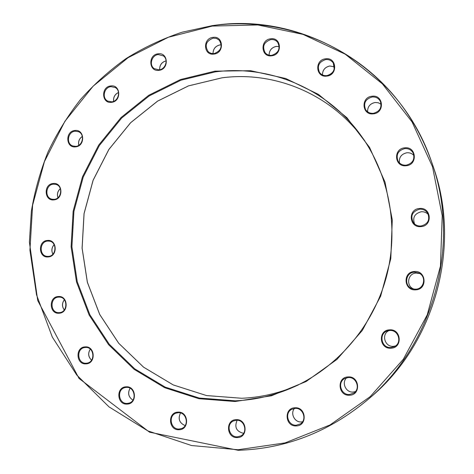 <?xml version="1.0" encoding="UTF-8"?>
<svg xmlns="http://www.w3.org/2000/svg" width="474" height="474" viewBox="0 0 474 474"><rect width="100%" height="100%" fill="white"/><g stroke="black" fill="none" stroke-linecap="round" stroke-linejoin="round"><path stroke-width="0.71" d="M372.054 96.228C383.567 94.456 384.977 112.978 373.376 113.831C361.881 115.52 360.524 97.129 372.054 96.228M380.344 101.312C382.163 107.503 379.84 111.503 373.388 113.316C379.846 111.52 382.163 107.515 380.344 101.312C378.59 98.183 375.864 96.743 372.173 96.986C365.466 98.995 363.256 103.166 365.537 109.512C367.344 112.279 369.957 113.553 373.376 113.327M270.636 38.809C281.509 36.931 282.711 54.788 271.762 55.784C260.901 57.585 259.746 39.846 270.636 38.809M271.851 55.334C278.682 52.958 280.626 48.621 277.675 42.316C275.921 40.201 273.628 39.289 270.808 39.579C263.828 42.109 261.974 46.535 265.239 52.863C266.957 54.765 269.143 55.588 271.786 55.34M158.073 53.817C168.323 52.033 169.313 69.388 158.997 70.318C148.759 72.024 147.817 54.783 158.073 53.817M159.157 69.868C165.657 69.346 168.673 59.588 163.465 55.926L158.298 54.551C151.68 55.114 148.789 65.128 154.234 68.647L159.063 69.879M74.833 130.516C84.686 128.969 85.521 146.14 75.615 146.845C65.773 148.315 64.979 131.257 74.833 130.516M75.822 146.353C83.021 145.933 85.124 134.124 78.441 131.677L75.099 131.197C67.794 131.665 65.85 143.699 72.723 145.956L75.733 146.359M47.441 240.442C57.224 239.186 58.024 256.547 48.182 256.944C38.412 258.129 37.653 240.881 47.441 240.442M48.413 256.381C56.625 256.12 57.366 241.876 49.219 241.112L47.726 241.065C39.395 241.385 38.868 255.853 47.175 256.363L48.372 256.387L47.175 256.363M85.178 346.885C95.25 345.896 96.121 363.754 85.99 363.86C75.929 364.773 75.099 347.033 85.178 346.885M86.197 363.214L86.861 363.149C95.801 362.201 94.373 346.547 85.444 347.46L85.077 347.495C75.97 348.106 77.09 364.068 86.197 363.214M178.052 412.137C188.693 411.302 189.748 429.817 179.03 429.74C168.406 430.499 167.399 412.107 178.052 412.137M178.236 412.7L176.091 413.121C167.938 415.597 170.658 429.722 179.184 429.029L181.738 428.478C189.6 425.646 186.578 411.959 178.271 412.7M348.171 376.925C359.772 375.947 361.164 395.203 349.474 395.227C337.891 396.116 336.558 376.996 348.171 376.925M349.51 394.51L353.888 393.035C360.702 388.716 356.377 376.759 348.307 377.529L344.722 378.53C337.079 382.257 340.954 395.269 349.51 394.51M414.335 271.519C426.239 270.221 427.761 289.484 415.757 289.827C403.866 291.036 402.402 271.91 414.335 271.519M418.957 273.089C426.701 276.478 424.2 289.039 415.745 289.181C424.2 289.033 426.701 276.484 418.957 273.089L414.43 272.195C404.826 272.426 403.807 287.368 413.292 288.998L415.745 289.181L413.292 288.998M419.52 208.477C431.405 206.996 432.934 226.092 420.948 226.625C409.08 228.012 407.616 209.058 419.52 208.477M420.936 226.027C427.862 224.19 430.149 219.972 427.797 213.365C425.901 210.42 423.175 209.028 419.614 209.182C412.072 211.493 410.057 216.085 413.571 222.964C415.502 225.162 417.955 226.181 420.93 226.027M212.411 25.643C301.861 11.459 400.246 67.758 431.814 162.546C461.243 244.306 433.728 345.031 366.823 400.477C328.5 432.128 285.644 448.73 238.256 450.294C285.638 448.736 328.5 432.128 366.823 400.477L369.91 397.84C435.025 343.869 461.771 245.965 433.135 166.386C461.771 245.97 435.031 343.863 369.91 397.84M238.067 449.743L285.07 442.894L329.987 424.965L370.212 396.625L403.315 359.251L427.228 314.884L440.453 266.074L442.212 215.706L432.507 166.741L412.09 121.984L382.376 83.845L345.273 54.214L302.993 34.371L257.886 24.962L212.281 26.07L168.359 37.262L128.069 57.698L93.105 86.203L64.855 121.374L44.432 161.598L32.617 205.147L29.927 250.183L36.534 294.804L52.312 337.067L76.764 375.053L109.032 406.899L147.841 430.884L191.537 445.53L238.067 449.743M215.024 71.141L250.669 70.715L285.721 78.5L318.386 94.35L346.879 117.671L369.554 147.414L385.018 182.099L392.282 219.883L390.807 258.656L380.628 296.22L362.32 330.437L336.973 359.393L306.103 381.529L271.507 395.76L235.128 401.514L198.926 398.705L164.727 387.726L134.172 369.365L108.623 344.699L89.148 315.05L76.492 281.882L71.112 246.741L73.15 211.203L82.47 176.832L98.663 145.133L121.06 117.522L148.735 95.286L180.517 79.531L215.024 71.141M235.246 400.814C255.243 399.997 274.618 395.446 293.382 387.163C337.5 367.391 372.771 326.349 386.12 277.906C399.256 229.398 389.746 176.127 361.798 136.678C328.257 88.946 269.795 64.535 215.226 71.882L180.861 80.23L149.209 95.914L121.646 118.05L99.344 145.548L83.217 177.11L73.932 211.339L71.906 246.723L77.268 281.722L89.87 314.748L109.275 344.266L134.717 368.825L165.148 387.104L199.198 398.03L235.246 400.814M295.035 407.788C306.346 406.911 307.632 425.996 296.232 425.93C284.939 426.719 283.707 407.77 295.035 407.788M296.309 425.202L300.403 423.892C307.271 419.792 303.176 407.658 295.195 408.369L291.652 409.358C284.234 413.026 287.991 425.883 296.309 425.202M389.581 329.845C401.383 328.725 402.859 348.04 390.955 348.206C379.164 349.243 377.754 330.064 389.581 329.845M390.967 347.525L394.309 346.648C402.473 343.063 398.581 329.543 389.687 330.485L387.768 330.811C378.299 333.115 381.209 348.461 390.967 347.525M236.236 419.668C247.215 418.844 248.382 437.668 237.32 437.567C226.359 438.314 225.245 419.62 236.236 419.668M240.845 435.908C248.139 432.383 244.489 419.526 236.407 420.242L233.457 420.959C225.754 424.147 229.078 437.508 237.438 436.844L240.845 435.908C248.163 432.347 244.519 419.531 236.425 420.237M126.173 386.82C136.5 385.925 137.454 404.103 127.056 404.097C116.74 404.915 115.834 386.861 126.173 386.82M126.392 387.382L125.124 387.56C116.486 389.172 118.47 404.18 127.239 403.421L128.857 403.161C137.282 401.211 134.995 386.571 126.416 387.382C134.936 386.547 137.235 401.259 128.857 403.161M58.308 296.523C68.197 295.409 69.014 312.982 59.072 313.231C49.201 314.274 48.419 296.813 58.308 296.523M59.297 312.627C68.167 312.443 68.013 296.843 59.155 297.109L58.586 297.121C49.592 297.364 50.001 313.207 59.001 312.644L59.001 312.644M53.153 183.509C62.929 182.111 63.729 199.329 53.9 199.886C44.141 201.213 43.377 184.108 53.153 183.509M54.125 199.358C61.786 199.015 63.273 186.039 55.849 184.374L53.432 184.167C45.664 184.558 44.36 197.759 51.95 199.204L54.054 199.364M110.744 85.948C120.757 84.271 121.658 101.489 111.586 102.319C101.584 103.925 100.725 86.813 110.744 85.948M111.775 101.857C118.589 101.371 121.196 90.635 115.247 87.524L110.993 86.659C104.067 87.186 101.602 98.159 107.752 101.104L111.674 101.863M212.968 37.375C223.515 35.526 224.605 53.1 213.987 54.083C203.459 55.861 202.416 38.4 212.968 37.375M214.112 53.639C221.168 50.925 222.869 46.422 219.213 40.136L216.452 38.43L213.17 38.133C205.994 40.995 204.377 45.563 208.317 51.844L210.948 53.366L214.035 53.651M325.579 58.812C336.789 56.957 338.104 75.141 326.811 76.095C315.619 77.866 314.357 59.807 325.579 58.812M326.864 75.621C333.483 73.559 335.633 69.394 333.323 63.131C331.539 60.482 329.003 59.297 325.721 59.582C318.913 61.816 316.851 66.105 319.535 72.439C321.325 74.815 323.754 75.876 326.823 75.627M404.737 147.841C416.48 146.199 417.967 165.035 406.123 165.746C394.392 167.304 392.964 148.599 404.737 147.841M413.328 153.38C414.946 159.596 412.546 163.536 406.117 165.189C412.546 163.542 414.951 159.608 413.328 153.38C411.574 149.991 408.742 148.392 404.832 148.581C398.03 150.501 395.772 154.69 398.047 161.136C399.896 164.034 402.58 165.385 406.111 165.195M221.998 77.807C274.416 70.863 330.467 93.811 363.374 138.929C330.473 93.816 274.44 70.881 222.039 77.819L188.498 85.901L157.587 101.146L130.664 122.701L108.878 149.494L93.129 180.274L84.082 213.65L82.126 248.157L87.394 282.279L99.736 314.475L118.713 343.241L143.581 367.16L173.3 384.953L206.54 395.565L241.704 398.261C260.291 397.49 278.351 393.408 295.883 386.02C278.345 393.414 260.285 397.49 241.693 398.261L206.522 395.571L173.277 384.953L143.551 367.16L118.678 343.241L99.694 314.469L87.346 282.267L82.079 248.145L84.034 213.632L93.088 180.256L108.83 149.482L130.617 122.695L157.54 101.134L188.451 85.889L221.998 77.807M421.268 211.754C424.135 211.588 426.517 212.559 428.413 214.663C426.517 212.559 424.141 211.588 421.273 211.754C414.59 213.531 412.356 217.607 414.584 223.989C412.356 217.607 414.584 213.525 421.268 211.754M302.525 421.801L301.233 421.949C294.579 422.47 290.064 413.417 294.461 408.428C290.076 413.405 294.603 422.47 301.251 421.943L302.525 421.795M416.231 273.054L419.78 273.557L416.231 273.054C407.403 273.249 405.72 286.729 414.229 289.146C405.72 286.723 407.397 273.249 416.231 273.054M395.446 345.961L393.402 346.328C384.645 347.193 381.019 333.897 389.071 330.544C381.025 333.897 384.651 347.193 393.408 346.328L395.446 345.961M355.447 391.583L353.053 392.057C345.789 392.691 341.292 382.524 346.701 377.76C341.298 382.518 345.795 392.691 353.059 392.051L355.453 391.583M219.977 44.9L221.269 44.84L220.019 44.917C215.433 46.025 213.104 48.952 213.045 53.686C213.069 48.935 215.386 46.008 219.977 44.9M279.216 46.624L276.265 46.428C271.596 47.524 269.208 50.445 269.096 55.185C269.185 50.428 271.566 47.507 276.229 46.411L279.216 46.612M334.431 66.852L329.809 66.01C324.992 67.112 322.545 70.081 322.474 74.916C322.533 70.063 324.968 67.089 329.791 65.993L334.431 66.846M375.058 102.497L378.311 102.781L381.143 104.31L378.323 102.793L375.07 102.508C369.993 103.64 367.504 106.739 367.605 111.799C367.492 106.727 369.981 103.628 375.058 102.497M406.876 152.764C409.72 152.557 412.078 153.487 413.95 155.555C412.084 153.493 409.726 152.563 406.882 152.77C401.312 154.032 398.835 157.409 399.44 162.914C398.83 157.404 401.306 154.02 406.876 152.764M166.107 60.885C161.711 62.159 159.56 65.116 159.661 69.755C159.513 65.086 161.67 62.118 166.101 60.856M113.618 101.341C113.191 97.217 114.821 94.261 118.518 92.477M78.779 145.281C78.032 141.536 79.211 138.58 82.334 136.411M57.941 197.699C56.791 194.162 57.591 191.141 60.322 188.628M52.875 254.177C51.198 250.734 51.625 247.552 54.149 244.643M64.363 299.758C61.946 303.164 61.916 306.56 64.268 309.955C61.851 306.571 61.887 303.153 64.346 299.734M91.547 360.216C88.205 356.898 87.785 353.201 90.279 349.125M130.072 388.236C127.524 393.106 128.472 397.076 132.933 400.145C128.43 397.094 127.47 393.112 130.06 388.23M185.138 425.593C179.326 423.033 177.774 418.82 180.487 412.967M243.589 433.337C236.378 431.547 234.221 427.187 237.113 420.248C234.245 427.175 236.402 431.536 243.595 433.331M277.675 42.316C280.608 48.591 278.659 52.922 271.815 55.31C269.155 55.582 266.957 54.765 265.239 52.863M163.465 55.926C168.637 59.523 165.61 69.334 159.104 69.85L154.234 68.647M78.441 131.677C85.059 134.047 82.956 145.945 75.775 146.347L72.723 145.956M49.219 241.112C57.289 241.817 56.542 256.156 48.389 256.381M85.077 347.495L85.438 347.466C94.296 346.524 95.736 362.249 86.861 363.149M176.091 413.121L178.254 412.706C186.531 411.947 189.57 425.688 181.738 428.478M344.722 378.53L348.301 377.529C356.365 376.759 360.696 388.721 353.888 393.035M427.797 213.365C430.149 219.972 427.862 224.19 420.93 226.021C417.955 226.181 415.502 225.162 413.571 222.964M238.232 450.3L149.553 432.187L79.022 378.424L37.724 300.546L29.388 242.113L31.361 211.309C34.756 190.939 40.308 171.173 48.016 152.012C56.892 133.366 67.693 115.905 80.408 99.641C94.13 84.2 109.393 70.478 126.208 58.474C143.77 47.578 162.375 38.827 182.028 32.22L212.358 25.62C276.893 16.709 346.073 40.989 391.773 93.082C409.317 113.381 422.666 136.536 431.814 162.546L433.135 166.386M298.371 384.935L293.382 387.163C337.494 367.397 372.765 326.355 386.114 277.906C399.256 229.398 389.741 176.121 361.798 136.678L364.968 141.128M291.652 409.358L295.183 408.369C303.153 407.658 307.259 419.81 300.403 423.892M387.768 330.811L389.687 330.485C398.575 329.543 402.473 343.063 394.309 346.648M59.155 297.109C67.93 296.801 68.09 312.485 59.291 312.627M55.849 184.374C63.202 185.974 61.703 199.044 54.089 199.358L51.95 199.204M115.247 87.524C121.148 90.558 118.53 101.377 111.722 101.845L107.752 101.104M219.213 40.136C222.851 46.387 221.133 50.884 214.07 53.621L210.96 53.366L208.317 51.844M333.323 63.131L334.217 69.003C334.253 70.099 332.15 74.625 326.841 75.603C323.754 75.87 321.319 74.815 319.535 72.439M118.518 92.507C114.874 94.302 113.25 97.241 113.647 101.323M82.34 136.447C79.271 138.615 78.097 141.554 78.814 145.257M60.34 188.664C57.65 191.17 56.862 194.174 57.97 197.67M54.166 244.679C51.684 247.57 51.263 250.734 52.898 254.153M90.297 349.142C87.844 353.201 88.265 356.881 91.559 360.199M180.499 412.973C177.815 418.809 179.362 423.015 185.144 425.581M406.117 165.189C402.58 165.379 399.89 164.028 398.047 161.136M126.404 387.382L125.124 387.56M236.407 420.242L233.457 420.959M373.388 113.316C369.957 113.547 367.344 112.279 365.537 109.512"/></g></svg>
